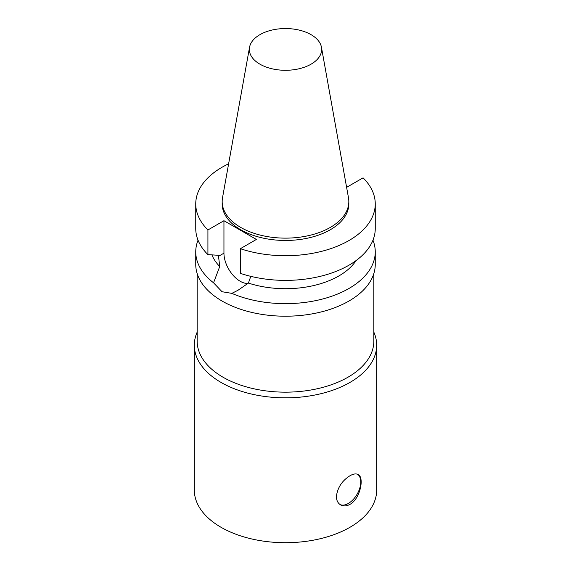 <?xml version="1.0" encoding="UTF-8"?>
<svg xmlns="http://www.w3.org/2000/svg" width="571" height="571" viewBox="0 0 571 571"><rect width="100%" height="100%" fill="white"/><g stroke="black" fill="none" stroke-linecap="round" stroke-linejoin="round"><path stroke-width="0.86" d="M349.973 504.371C346.533 506.249 343.414 506.42 340.616 504.892C337.889 503.229 336.476 500.439 336.383 496.52C337.518 487.641 342.05 480.718 349.973 475.75C353.342 473.837 356.061 473.43 358.138 474.537C364.505 477.292 360.351 498.761 349.973 504.371M340.088 504.557A17.523 10.114 120 0 0 357.089 494.25A17.523 10.114 120 0 0 357.653 474.301M247.935 283.452A22.94 13.24 60 0 1 223.946 253.167L223.946 220.713L256.386 239.442L240.362 248.692A89.754 51.818 180 0 0 330.245 248.82A89.754 51.818 180 0 0 375.254 203.904A89.754 51.818 180 0 0 363.077 177.838L347.054 187.095L346.511 186.781M372.963 240.198A89.754 51.818 180 0 1 375.254 251.825L375.254 264.387A89.754 51.818 180 0 1 348.967 301.031A89.754 51.818 180 0 1 251.154 312.266A89.754 51.818 180 0 1 195.746 264.387L195.746 251.825A89.754 51.818 180 0 1 198.037 240.198M375.254 251.825A89.754 51.818 180 0 1 348.967 288.469A89.754 51.818 180 0 1 231.833 293.366L222.033 291.724L213.554 282.809A89.754 51.818 180 0 1 195.746 251.825M356.118 260.547A75.508 43.596 180 0 1 248.406 283.08L237.95 290.296L231.833 293.366M250.797 276.35L248.406 283.08M375.254 203.904L375.254 228.564A89.754 51.818 180 0 1 330.245 273.48A89.754 51.818 180 0 1 240.362 273.352L240.362 248.692M213.554 282.809L219.728 266.529L218.415 255.287L207.923 254.623L207.923 229.963L223.946 220.713M207.923 229.963A89.754 51.818 180 0 1 195.746 203.904A89.754 51.818 180 0 1 228.614 163.82M321.459 47.272L348.488 197.802A63.324 36.558 180 0 1 348.824 201.577L348.824 203.904A63.324 36.558 180 0 1 330.281 229.756A63.324 36.558 180 0 1 261.268 237.679A63.324 36.558 180 0 1 222.176 203.904L222.176 201.577A63.324 36.558 180 0 1 222.512 197.802L249.541 47.272A36.151 20.87 180 0 1 285.5 28.55A36.151 20.87 180 0 1 321.459 47.272A36.151 20.87 180 0 1 311.059 64.18A36.151 20.87 180 0 1 269.962 68.263A36.151 20.87 180 0 1 249.541 47.272M207.923 254.623A89.754 51.818 180 0 1 195.746 228.564L195.746 203.904M219.728 266.529A75.508 43.596 180 0 1 211.912 254.887M373.834 273.588L373.834 341.165A88.334 50.997 180 0 1 347.96 377.224A88.334 50.997 180 0 1 251.697 388.28A88.334 50.997 180 0 1 197.166 341.165L197.166 273.588M373.834 332.136A91.182 52.639 180 0 1 376.682 345.198A91.182 52.639 180 0 1 349.973 382.42A91.182 52.639 180 0 1 250.605 393.833A91.182 52.639 180 0 1 194.318 345.198A91.182 52.639 180 0 1 197.166 332.136M376.682 345.198L376.682 490.061A91.182 52.639 180 0 1 349.973 527.283A91.182 52.639 180 0 1 250.605 538.696A91.182 52.639 180 0 1 194.318 490.061L194.318 345.198M348.824 201.577A63.324 36.558 180 0 1 330.281 227.429A63.324 36.558 180 0 1 261.268 235.352A63.324 36.558 180 0 1 222.176 201.577M223.946 253.167L218.415 256.365"/></g></svg>
